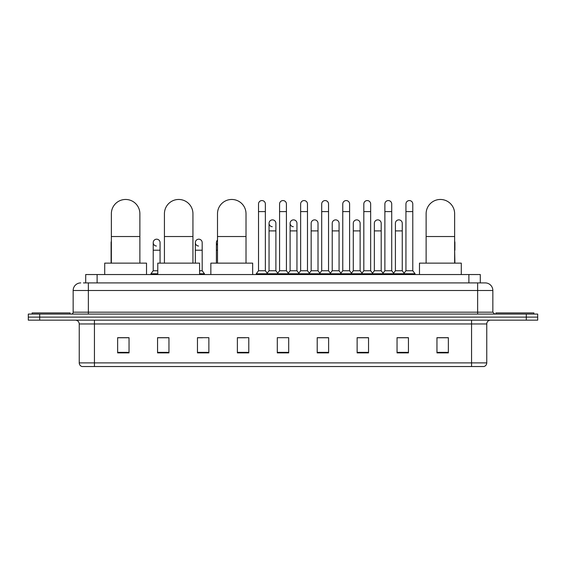 <?xml version="1.0" encoding="UTF-8"?>
<svg xmlns="http://www.w3.org/2000/svg" width="566" height="566" viewBox="0 0 566 566"><rect width="100%" height="100%" fill="white"/><g stroke="black" fill="none" stroke-linecap="round" stroke-linejoin="round"><path stroke-width="0.85" d="M85.707 282.908L85.707 274.538L480.293 274.538L480.293 282.908M83.598 282.908L482.579 282.908M83.421 282.908L88.367 282.908L88.367 290.507L73.156 290.507L73.156 312.177A1.903 1.903 0 0 1 71.259 314.08M80.761 282.908A7.606 7.606 0 0 0 73.156 290.507M485.239 282.908A7.606 7.606 0 0 1 492.845 290.507L477.633 290.507L477.633 282.908L485.126 282.908M492.845 290.507L492.845 312.177L494.741 314.08M39.705 314.08L28.3 314.08L28.3 317.116L39.705 317.116L28.3 317.116L28.3 320.158L39.705 320.158L39.705 317.116L526.295 317.116L39.705 317.116L39.705 314.08L526.295 314.08L526.295 317.116L537.7 317.116L526.295 317.116L526.295 320.158L39.705 320.158M537.7 314.08L537.7 317.116L537.7 314.08L526.295 314.08M486.76 362.891C486.654 364.709 485.741 365.926 484.022 366.535L471.556 366.535L471.556 362.891L486.76 362.891L486.76 323.964A3.799 3.799 0 0 1 490.559 320.158M471.556 366.535L81.978 366.535A3.799 3.799 0 0 1 79.24 362.891L79.24 323.964C79.014 321.651 77.747 320.384 75.441 320.158M448.364 352.887L448.364 337.683L436.959 337.683L436.959 352.887L448.364 352.887M408.447 352.887L408.447 337.683L397.042 337.683L397.042 352.887L408.447 352.887M368.537 352.887L368.537 337.683L357.132 337.683L357.132 352.887L368.537 352.887M328.62 352.887L328.62 337.683L317.215 337.683L317.215 352.887L328.62 352.887M129.041 352.887L129.041 337.683L117.636 337.683L117.636 352.887L129.041 352.887M168.958 352.887L168.958 337.683L157.553 337.683L157.553 352.887L168.958 352.887M208.868 352.887L208.868 337.683L197.463 337.683L197.463 352.887L208.868 352.887M248.785 352.887L248.785 337.683L237.38 337.683L237.38 352.887L248.785 352.887M288.702 352.887L288.702 337.683L277.298 337.683L277.298 352.887L288.702 352.887M537.7 320.158L537.7 317.116L537.7 320.158L526.295 320.158M363.443 337.76L360.514 337.76M405.56 337.76L402.631 337.76M237.38 337.76L245.439 337.76M197.463 337.76L202.557 337.76M165.003 337.76L160.44 337.76M321.318 337.683L318.389 337.76M279.201 337.683L286.799 337.683M168.958 337.76L157.553 337.76M129.041 337.76L117.636 337.76M328.62 337.76L317.215 337.76M368.537 337.76L357.132 337.76M408.447 337.76L397.042 337.76M448.364 337.76L436.959 337.76M70.113 314.08L70.113 312.934L32.099 312.934L32.099 314.08M111.361 263.14L111.361 213.715A14.256 14.256 0 0 1 125.617 199.465A14.256 14.256 0 0 1 139.873 213.715A14.256 14.256 0 0 0 125.617 199.465M139.873 263.14L139.873 213.715M146.523 274.538L146.523 263.14L104.71 263.14L104.71 274.538M164.43 263.14L164.43 213.715A14.256 14.256 0 0 1 178.686 199.465A14.256 14.256 0 0 1 192.942 213.715A14.256 14.256 0 0 0 178.686 199.465M192.942 263.14L192.942 213.715M199.593 274.538L199.593 263.14L157.78 263.14L157.78 274.538M217.5 263.14L217.5 213.715A14.256 14.256 0 0 1 231.756 199.465A14.256 14.256 0 0 1 246.012 213.715A14.256 14.256 0 0 0 231.756 199.465M246.012 263.14L246.012 213.715M252.662 274.538L252.662 263.14L210.849 263.14L210.849 274.538M426.127 263.14L426.127 213.715A14.256 14.256 0 0 1 440.383 199.465A14.256 14.256 0 0 1 454.64 213.715A14.256 14.256 0 0 0 440.383 199.465M454.64 263.14L454.64 213.715M461.29 274.538L461.29 263.14L419.477 263.14L419.477 274.538M533.901 314.08L533.901 312.934L495.887 312.934L495.887 314.08M258.52 211.592L265.362 211.592L265.362 270.739L258.52 270.739L258.52 203.986A3.424 3.424 0 0 1 262.157 200.569A3.424 3.424 0 0 1 265.362 203.986A3.424 3.424 0 0 0 262.157 200.569M258.52 270.739L256.235 273.781L256.235 274.538L256.235 273.781L267.64 273.781L267.64 274.538M265.362 270.739L267.64 273.781L277.298 273.781L277.298 274.538M279.576 211.592L286.424 211.592L286.424 270.739L279.576 270.739L279.576 203.986A3.424 3.424 0 0 1 283.212 200.569A3.424 3.424 0 0 1 286.424 203.986A3.424 3.424 0 0 0 283.212 200.569M279.576 242.609L279.576 270.739L277.298 273.781L288.702 273.781L288.702 274.538M286.424 270.739L288.702 273.781L298.36 273.781L298.36 274.538M300.638 211.592L307.48 211.592L307.48 270.739L300.638 270.739L300.638 203.986A3.424 3.424 0 0 1 304.275 200.569A3.424 3.424 0 0 1 307.48 203.986A3.424 3.424 0 0 0 304.275 200.569M296.952 270.739L296.952 230.9L290.11 230.9L290.11 270.739L296.952 270.739L298.798 273.201L300.638 270.739L298.36 273.781L309.765 273.781L309.765 274.538M311.166 270.739L311.166 230.9L318.014 230.9L318.014 270.739L311.166 270.739L309.326 273.201L307.48 270.739L309.765 273.781L319.415 273.781L319.415 274.538M321.7 211.592L328.542 211.592L328.542 270.739L321.7 270.739L321.7 203.986A3.424 3.424 0 0 1 325.337 200.569A3.424 3.424 0 0 1 328.542 203.986A3.424 3.424 0 0 0 325.337 200.569M318.014 270.739L319.854 273.201L321.7 270.739L319.415 273.781L330.82 273.781L330.82 274.538M332.228 270.739L332.228 230.9L339.069 230.9L339.069 270.739L332.228 270.739L330.388 273.201L328.542 270.739L330.82 273.781L340.477 273.781L340.477 274.538M342.763 211.592L349.604 211.592L349.604 270.739L342.763 270.739L342.763 203.986A3.424 3.424 0 0 1 346.399 200.569A3.424 3.424 0 0 1 349.604 203.986A3.424 3.424 0 0 0 346.399 200.569M339.069 270.739L340.916 273.201L342.763 270.739L340.477 273.781L351.882 273.781L351.882 274.538M353.29 270.739L353.29 230.9L360.132 230.9L360.132 270.739L353.29 270.739L351.444 273.201L349.604 270.739L351.882 273.781L361.54 273.781L361.54 274.538M363.818 211.592L370.659 211.592L370.659 270.739L363.818 270.739L363.818 203.986A3.424 3.424 0 0 1 367.454 200.569A3.424 3.424 0 0 1 370.659 203.986A3.424 3.424 0 0 0 367.454 200.569M360.132 270.739L361.978 273.201L363.818 270.739L361.54 273.781L372.944 273.781L372.944 274.538M374.352 270.739L374.352 230.9L381.194 230.9L381.194 270.739L374.352 270.739L372.506 273.201L370.659 270.739L372.944 273.781L382.602 273.781L382.602 274.538M384.88 211.592L391.722 211.592L391.722 270.739L384.88 270.739L384.88 203.986A3.424 3.424 0 0 1 388.517 200.569A3.424 3.424 0 0 1 391.722 203.986A3.424 3.424 0 0 0 388.517 200.569M381.194 270.739L383.033 273.201L384.88 270.739L382.602 273.781L394.007 273.781L394.007 274.538M395.408 270.739L395.408 230.9L402.256 230.9L402.256 270.739L395.408 270.739L393.568 273.201L391.722 270.739L394.007 273.781L403.657 273.781L403.657 274.538M405.942 211.592L412.784 211.592L412.784 270.739L405.942 270.739L405.942 203.986A3.424 3.424 0 0 1 409.579 200.569A3.424 3.424 0 0 1 412.784 203.986A3.424 3.424 0 0 0 409.579 200.569M405.942 270.739L403.657 273.781L415.062 273.781L415.062 274.538M412.784 270.739L415.062 273.781M272.253 226.711A3.424 3.424 0 0 1 269.048 223.294A3.424 3.424 0 0 1 272.685 219.884A3.424 3.424 0 0 1 275.89 223.294L275.89 230.9L269.048 230.9L269.048 223.294M275.89 230.9L275.89 270.739L269.048 270.739L269.048 230.9M269.048 270.739L267.202 273.201M275.89 270.739L277.736 273.201M293.315 226.711A3.424 3.424 0 0 1 290.11 223.294A3.424 3.424 0 0 1 293.747 219.884A3.424 3.424 0 0 1 296.952 223.294L296.952 230.9M290.11 270.739L288.264 273.201M311.166 230.9L311.166 223.294A3.424 3.424 0 0 1 314.802 219.884A3.424 3.424 0 0 1 318.014 223.294L318.014 230.9M332.228 230.9L332.228 223.294A3.424 3.424 0 0 1 335.864 219.884A3.424 3.424 0 0 1 339.069 223.294L339.069 230.9M353.29 230.9L353.29 223.294A3.424 3.424 0 0 1 356.927 219.884A3.424 3.424 0 0 1 360.132 223.294L360.132 230.9M374.352 230.9L374.352 223.294A3.424 3.424 0 0 1 377.989 219.884A3.424 3.424 0 0 1 381.194 223.294L381.194 230.9M395.408 230.9L395.408 223.294A3.424 3.424 0 0 1 399.044 219.884A3.424 3.424 0 0 1 402.256 223.294L402.256 230.9M402.256 270.739L404.096 273.201M111.361 243.932A3.424 3.424 0 0 1 111.361 241.286M111.099 263.14L111.099 242.609M156.421 246.026A3.424 3.424 0 0 1 153.216 242.609A3.424 3.424 0 0 1 156.853 239.192A3.424 3.424 0 0 1 160.058 242.609L160.058 250.214L153.216 250.214L153.216 242.609M157.78 270.739L153.216 270.739L153.216 250.214M160.058 263.14L160.058 250.214M153.216 270.739L150.938 273.781L150.938 274.538M157.78 273.781L150.938 273.781M198.546 246.026A3.424 3.424 0 0 1 195.341 242.609A3.424 3.424 0 0 1 198.97 239.192A3.424 3.424 0 0 1 202.182 242.609L202.182 250.214L195.341 250.214L195.341 242.609M202.182 250.214L202.182 270.739L199.593 270.739M195.341 263.14L195.341 250.214M202.182 270.739L204.46 273.781L199.593 273.781M204.46 273.781L204.46 274.538M217.5 245.128A3.424 3.424 0 0 1 217.5 240.09M216.396 263.14L216.396 242.609M454.901 263.14L454.64 250.214M454.64 241.286A3.424 3.424 0 0 1 454.901 242.609L454.901 250.214M97.111 282.908L97.111 274.538M468.889 282.908L468.889 274.538M88.367 314.08L88.367 312.177L492.845 312.177M73.156 312.177L88.367 312.177L88.367 290.507L477.633 290.507L477.633 314.08M471.556 320.158L471.556 323.964L79.24 323.964M486.76 323.964L471.556 323.964L471.556 362.891L94.444 362.891L94.444 366.535M79.24 362.891L94.444 362.891L94.444 320.158M288.702 352.363L277.298 352.363M248.785 352.363L237.38 352.363M208.868 352.363L197.463 352.363M168.958 352.363L157.553 352.363M129.041 352.363L117.636 352.363M328.62 352.363L317.215 352.363M368.537 352.363L357.132 352.363M408.447 352.363L397.042 352.363M448.364 352.363L436.959 352.363M111.361 236.524L139.873 236.524M164.43 236.524L192.942 236.524M217.5 236.524L246.012 236.524M426.127 236.524L454.64 236.524M217.5 250.214L216.396 250.214M265.362 211.592L265.362 203.986M286.424 211.592L286.424 203.986M307.48 211.592L307.48 203.986M328.542 211.592L328.542 203.986M349.604 211.592L349.604 203.986M370.659 211.592L370.659 203.986M391.722 211.592L391.722 203.986M412.784 211.592L412.784 203.986M290.11 230.9L290.11 223.294"/></g></svg>
